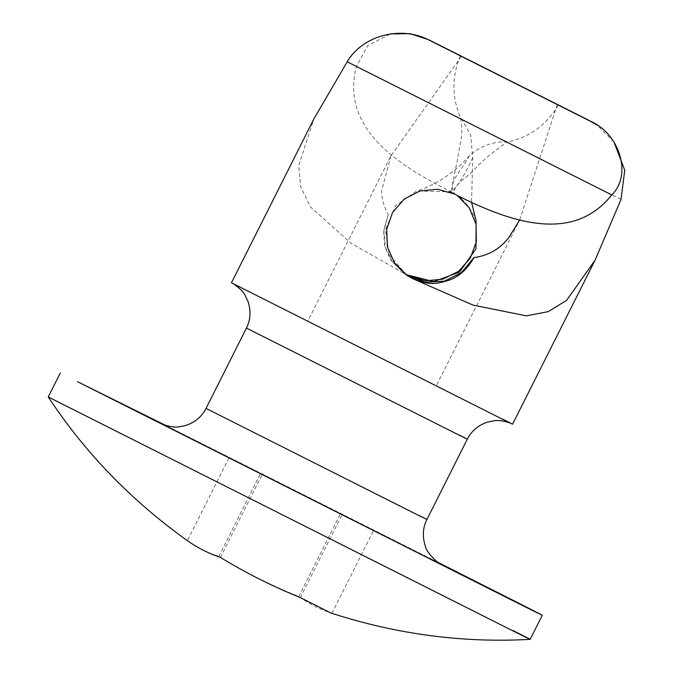 <?xml version="1.0" encoding="UTF-8"?>
<svg xmlns="http://www.w3.org/2000/svg" width="673" height="673" viewBox="0 0 673 673"><rect width="100%" height="100%" fill="white"/><g stroke="black" fill="none" stroke-linecap="round" stroke-linejoin="round"><path stroke-width="0.5" stroke-dasharray="3.37 2.52" d="M512.582 424.192L242.877 288.423C228.197 281.129 227.726 280.969 241.464 287.951M408.561 275.964L350.852 243.121L310.421 206.863L300.696 186.858L298.745 165.499L313.912 118.869M457.11 195.313L450.977 191.628C390.172 161.772 341.102 124.051 356.497 66.291L367.778 45.537L390.567 33.894M530.173 639.35L67.813 406.601C42.651 394.092 41.844 393.814 65.399 405.785M437.509 562.123L165.491 425.311M434.691 385.049L312.339 323.536L436.281 385.814L519.455 220.45M461.442 56.397L390.937 155.808L307.763 321.181L312.339 323.536M406.711 275.156L389.356 254.958L385.385 230.023L395.665 205.644L416.621 191.023L449.202 191.763M558.405 105.156C546.156 125.296 529.214 137.528 507.577 141.852C493.082 141.338 480.371 145.957 469.443 155.715C454.477 172.725 436.87 184.495 416.621 191.023M390.937 155.808L381.599 190.88C381.709 198.855 383.947 206.695 388.321 214.401L383.888 230.839L385.377 247.109L392.334 261.839L405.853 274.559M460.34 55.657C452.096 76.251 451.861 96.18 459.634 115.436L470.696 134.962L472.732 157.583L471.563 202.203M557.244 104.576L519.649 220.063M472.732 157.583C464.429 175.779 457.177 187.128 450.977 191.628L457.808 157.894C459.163 145.89 465.026 131.698 459.634 115.436M476.08 220.988L473.91 215.612L469.19 207.402L462.376 199.587M457.16 195.338L450.977 191.628M469.443 155.715C459.81 173.331 447.225 182.661 454.654 194.093C452.037 185.428 465.413 179.38 475.668 168.124C483.921 159.324 494.554 150.567 507.577 141.852M388.321 214.401L383.635 230.603L384.636 245.872L390.416 259.601L403.514 273.019L405.365 274.197M613.911 141.877L597.22 125.271M229.047 457.707L373.608 530.417L229.047 457.707L187.338 540.629C197.038 547.502 207.545 552.743 218.876 556.361C244.4 571.983 271.034 585.375 298.787 596.547C309.008 603.774 320.045 609.368 331.907 613.339L330.872 613.002M220.45 557.421L262.159 474.499M300.368 597.607L342.069 514.685M331.907 613.339L373.608 530.417M298.787 596.547L340.496 513.625M218.876 556.361L260.586 473.439M621.044 199.401L356.497 66.291M426.918 519.489L213.391 412.179M467.314 439.166L254.293 332.117M440.605 564.067L162.084 423.99M511.261 423.578L232.538 283.383M440.807 564.184L161.873 423.889M407.173 275.467L406.172 274.803M403.514 273.019L404.498 273.675"/><path stroke-width="1.01" d="M519.649 220.063L509.158 236.997C500.611 248.581 488.859 255.462 473.893 257.65C467.6 268.897 459.423 276.384 449.371 280.103C438.804 283.097 431.343 286.555 412.238 278.429L407.173 275.467L394.529 262.983L387.404 246.848L386.697 229.199L392.586 212.432L404.263 199.065L419.969 190.989L437.551 189.231L454.654 194.093C514.87 225.119 574.498 241.843 611.757 194.926C632.763 174.644 619.143 132.867 589.834 120.972L430.013 40.59C401.773 25.061 362.511 35.248 347.201 61.815L313.912 118.869L231.462 282.803L501.166 418.572C515.846 425.874 516.317 426.034 502.58 419.052M412.238 278.429L473.035 305.121L526.311 315.839L548.217 311.641L566.573 300.385L595.033 260.258L621.044 199.401L624.754 170.21L613.911 141.877M405.365 274.197L408.561 275.964L425.504 280.809L442.935 279.16L458.54 271.303L470.284 258.196L476.391 241.666L476.013 224.126L469.3 207.982L457.11 195.313M165.491 425.311L77.521 381.692L522.719 605.616C547.889 618.134 548.688 618.403 525.133 606.432L437.509 562.123M60.368 372.867L48.246 396.969C85.008 452.769 131.403 500.678 187.422 540.688L187.338 540.629C197.559 547.856 208.596 553.45 220.45 557.421C245.973 573.034 272.615 586.435 300.368 597.607L330.872 613.002C396.691 634.345 463.117 643.127 530.173 639.35L542.287 615.257L525.133 606.432M48.246 396.969L510.605 629.718C535.767 642.227 536.574 642.496 513.019 630.525M473.893 257.65L461.283 272.716L444.432 281.163L425.328 282.239L406.711 275.156M405.853 274.559L433.656 281.608L459.499 272.136L475.988 248.774L476.08 220.988L471.563 202.203M390.567 33.894L410.067 33.65L428.693 39.741L460.29 55.817M460.34 55.657L557.244 104.576M461.56 198.838L457.16 195.338M449.202 191.763L454.654 194.093M597.22 125.271L588.942 120.332L557.303 104.424M347.201 61.815L611.757 194.926M232.564 283.4L232.538 283.383C231.352 282.265 242.886 289.802 245.132 295.43L248.101 301.697C251.096 311.086 250.541 319.877 246.436 328.071L206.039 408.393L414.467 513.339C429.374 520.767 430.905 521.466 419.052 515.442M246.436 328.071L454.864 433.017C469.771 440.445 471.302 441.143 459.449 435.12M162.084 423.99L430.476 559.137C445.156 566.439 445.627 566.59 431.881 559.608M588.732 120.231L428.911 39.85M430.013 40.59L589.834 120.972M512.582 424.192L595.033 260.258M440.807 564.184L436.449 561.332C429.593 554.821 425.883 549.715 425.302 546.013C422.249 536.574 422.787 527.733 426.918 519.489L467.314 439.166C471.428 431.006 478.133 425.328 487.412 422.122L494.487 420.726C502.26 419.422 513.541 424.343 511.48 423.67M161.873 423.889C160.3 423.628 173.323 428.39 179.153 426.808L185.689 425.513C195.094 422.341 201.875 416.629 206.039 408.393M459.735 197.282L458.397 196.238M428.693 39.741L588.942 120.332"/></g></svg>
